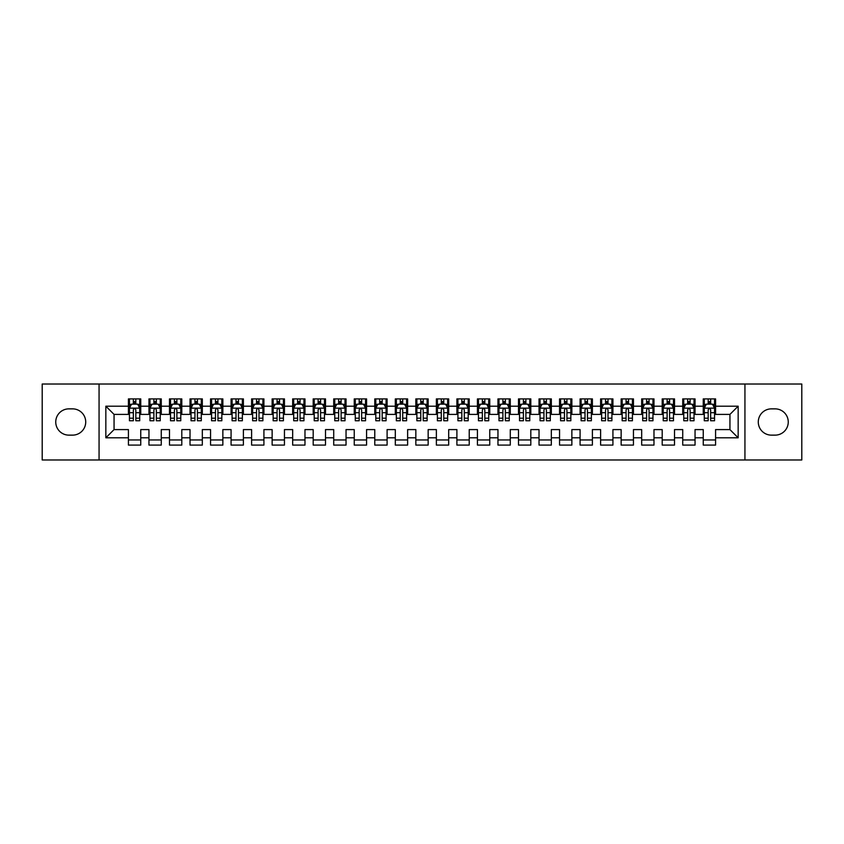 <?xml version="1.0" encoding="UTF-8"?>
<svg xmlns="http://www.w3.org/2000/svg" width="844" height="844" viewBox="0 0 844 844"><rect width="100%" height="100%" fill="white"/><g stroke="black" fill="none" stroke-linecap="round" stroke-linejoin="round"><path stroke-width="1.27" d="M744.935 459.98L801.8 459.98L801.8 384.02L744.935 384.02L744.935 459.98L99.064 459.98L99.064 384.02L42.2 384.02L42.2 459.98L99.064 459.98M744.935 384.02L99.064 384.02M105.838 437.804L105.838 406.196L128.425 406.196L128.425 414.404L114.056 414.404L114.056 429.596L105.838 437.804L128.425 437.804L128.425 445.094L140.748 445.094L140.748 437.804L148.955 437.804L148.955 445.094L161.267 445.094L161.267 437.804L169.486 437.804L169.486 445.094L181.798 445.094L181.798 437.804L190.016 437.804L190.016 445.094L202.328 445.094L202.328 437.804L210.546 437.804L210.546 445.094L222.858 445.094L222.858 437.804L231.077 437.804L231.077 445.094L243.388 445.094L243.388 437.804L251.607 437.804L251.607 445.094L263.919 445.094L263.919 437.804L272.137 437.804L272.137 445.094L284.449 445.094L284.449 437.804L292.668 437.804L292.668 445.094L304.979 445.094L304.979 437.804L313.187 437.804L313.187 445.094L325.51 445.094L325.51 437.804L333.718 437.804L333.718 445.094L346.04 445.094L346.04 437.804L354.248 437.804L354.248 445.094L366.57 445.094L366.57 437.804L374.778 437.804L374.778 445.094L387.101 445.094L387.101 437.804L395.308 437.804L395.308 445.094L407.631 445.094L407.631 437.804L415.839 437.804L415.839 445.094L428.161 445.094L428.161 437.804L436.369 437.804L436.369 445.094L448.691 445.094L448.691 437.804L456.899 437.804L456.899 445.094L469.222 445.094L469.222 437.804L477.43 437.804L477.43 445.094L489.752 445.094L489.752 437.804L497.96 437.804L497.96 445.094L510.282 445.094L510.282 437.804L518.49 437.804L518.49 445.094L530.813 445.094L530.813 437.804L539.021 437.804L539.021 445.094L551.332 445.094L551.332 437.804L559.551 437.804L559.551 445.094L571.863 445.094L571.863 437.804L580.081 437.804L580.081 445.094L592.393 445.094L592.393 437.804L600.611 437.804L600.611 445.094L612.923 445.094L612.923 437.804L621.142 437.804L621.142 445.094L633.454 445.094L633.454 437.804L641.672 437.804L641.672 445.094L653.984 445.094L653.984 437.804L662.202 437.804L662.202 445.094L674.514 445.094L674.514 437.804L682.733 437.804L682.733 445.094L695.045 445.094L695.045 437.804L703.252 437.804L703.252 445.094L715.575 445.094L715.575 429.596L729.944 429.596L729.944 414.404L715.575 414.404L715.575 406.196L738.162 406.196L738.162 437.804L715.575 437.804M715.575 406.196L715.575 398.906L703.252 398.906L703.252 406.196L695.045 406.196L695.045 398.906L682.733 398.906L682.733 406.196L674.514 406.196L674.514 398.906L662.202 398.906L662.202 406.196L653.984 406.196L653.984 398.906L641.672 398.906L641.672 406.196L633.454 406.196L633.454 398.906L621.142 398.906L621.142 406.196L612.923 406.196L612.923 398.906L600.611 398.906L600.611 406.196L592.393 406.196L592.393 398.906L580.081 398.906L580.081 406.196L571.863 406.196L571.863 398.906L559.551 398.906L559.551 406.196L551.332 406.196L551.332 398.906L539.021 398.906L539.021 406.196L530.813 406.196L530.813 398.906L518.49 398.906L518.49 406.196L510.282 406.196L510.282 398.906L497.96 398.906L497.96 406.196L489.752 406.196L489.752 398.906L477.43 398.906L477.43 406.196L469.222 406.196L469.222 398.906L456.899 398.906L456.899 406.196L448.691 406.196L448.691 398.906L436.369 398.906L436.369 406.196L428.161 406.196L428.161 398.906L415.839 398.906L415.839 406.196L407.631 406.196L407.631 398.906L395.308 398.906L395.308 406.196L387.101 406.196L387.101 398.906L374.778 398.906L374.778 406.196L366.57 406.196L366.57 398.906L354.248 398.906L354.248 406.196L346.04 406.196L346.04 398.906L333.718 398.906L333.718 406.196L325.51 406.196L325.51 398.906L313.187 398.906L313.187 406.196L304.979 406.196L304.979 398.906L292.668 398.906L292.668 406.196L284.449 406.196L284.449 398.906L272.137 398.906L272.137 406.196L263.919 406.196L263.919 398.906L251.607 398.906L251.607 406.196L243.388 406.196L243.388 398.906L231.077 398.906L231.077 406.196L222.858 406.196L222.858 398.906L210.546 398.906L210.546 406.196L202.328 406.196L202.328 398.906L190.016 398.906L190.016 406.196L181.798 406.196L181.798 398.906L169.486 398.906L169.486 406.196L161.267 406.196L161.267 398.906L148.955 398.906L148.955 406.196L140.748 406.196L140.748 398.906L128.425 398.906L128.425 406.196M695.045 437.804L695.045 429.596L703.252 429.596L703.252 437.804M738.162 406.196L729.944 414.404M674.514 437.804L674.514 429.596L682.733 429.596L682.733 437.804M703.252 406.196L703.252 414.404L695.045 414.404L695.045 406.196M653.984 437.804L653.984 429.596L662.202 429.596L662.202 437.804M682.733 406.196L682.733 414.404L674.514 414.404L674.514 406.196M633.454 437.804L633.454 429.596L641.672 429.596L641.672 437.804M662.202 406.196L662.202 414.404L653.984 414.404L653.984 406.196M612.923 437.804L612.923 429.596L621.142 429.596L621.142 437.804M641.672 406.196L641.672 414.404L633.454 414.404L633.454 406.196M592.393 437.804L592.393 429.596L600.611 429.596L600.611 437.804M621.142 406.196L621.142 414.404L612.923 414.404L612.923 406.196M571.863 437.804L571.863 429.596L580.081 429.596L580.081 437.804M600.611 406.196L600.611 414.404L592.393 414.404L592.393 406.196M551.332 437.804L551.332 429.596L559.551 429.596L559.551 437.804M580.081 406.196L580.081 414.404L571.863 414.404L571.863 406.196M530.813 437.804L530.813 429.596L539.021 429.596L539.021 437.804M559.551 406.196L559.551 414.404L551.332 414.404L551.332 406.196M510.282 437.804L510.282 429.596L518.49 429.596L518.49 437.804M539.021 406.196L539.021 414.404L530.813 414.404L530.813 406.196M489.752 437.804L489.752 429.596L497.96 429.596L497.96 437.804M518.49 406.196L518.49 414.404L510.282 414.404L510.282 406.196M469.222 437.804L469.222 429.596L477.43 429.596L477.43 437.804M497.96 406.196L497.96 414.404L489.752 414.404L489.752 406.196M448.691 437.804L448.691 429.596L456.899 429.596L456.899 437.804M477.43 406.196L477.43 414.404L469.222 414.404L469.222 406.196M428.161 437.804L428.161 429.596L436.369 429.596L436.369 437.804M456.899 406.196L456.899 414.404L448.691 414.404L448.691 406.196M407.631 437.804L407.631 429.596L415.839 429.596L415.839 437.804M436.369 406.196L436.369 414.404L428.161 414.404L428.161 406.196M387.101 437.804L387.101 429.596L395.308 429.596L395.308 437.804M415.839 406.196L415.839 414.404L407.631 414.404L407.631 406.196M366.57 437.804L366.57 429.596L374.778 429.596L374.778 437.804M395.308 406.196L395.308 414.404L387.101 414.404L387.101 406.196M346.04 437.804L346.04 429.596L354.248 429.596L354.248 437.804M374.778 406.196L374.778 414.404L366.57 414.404L366.57 406.196M325.51 437.804L325.51 429.596L333.718 429.596L333.718 437.804M354.248 406.196L354.248 414.404L346.04 414.404L346.04 406.196M304.979 437.804L304.979 429.596L313.187 429.596L313.187 437.804M333.718 406.196L333.718 414.404L325.51 414.404L325.51 406.196M284.449 437.804L284.449 429.596L292.668 429.596L292.668 437.804M313.187 406.196L313.187 414.404L304.979 414.404L304.979 406.196M263.919 437.804L263.919 429.596L272.137 429.596L272.137 437.804M292.668 406.196L292.668 414.404L284.449 414.404L284.449 406.196M243.388 437.804L243.388 429.596L251.607 429.596L251.607 437.804M272.137 406.196L272.137 414.404L263.919 414.404L263.919 406.196M222.858 437.804L222.858 429.596L231.077 429.596L231.077 437.804M251.607 406.196L251.607 414.404L243.388 414.404L243.388 406.196M202.328 437.804L202.328 429.596L210.546 429.596L210.546 437.804M231.077 406.196L231.077 414.404L222.858 414.404L222.858 406.196M181.798 437.804L181.798 429.596L190.016 429.596L190.016 437.804M210.546 406.196L210.546 414.404L202.328 414.404L202.328 406.196M161.267 437.804L161.267 429.596L169.486 429.596L169.486 437.804M190.016 406.196L190.016 414.404L181.798 414.404L181.798 406.196M140.748 437.804L140.748 429.596L148.955 429.596L148.955 437.804M169.486 406.196L169.486 414.404L161.267 414.404L161.267 406.196M114.056 429.596L128.425 429.596L128.425 437.804M148.955 406.196L148.955 414.404L140.748 414.404L140.748 406.196M703.252 404.033L704.286 404.033M714.551 404.033L715.575 404.033M682.733 404.033L683.756 404.033M694.021 404.033L695.045 404.033M662.202 404.033L663.226 404.033M673.491 404.033L674.514 404.033M641.672 404.033L642.695 404.033M652.961 404.033L653.984 404.033M621.142 404.033L622.165 404.033M632.43 404.033L633.454 404.033M600.611 404.033L601.635 404.033M611.9 404.033L612.923 404.033M580.081 404.033L581.105 404.033M591.37 404.033L592.393 404.033M559.551 404.033L560.574 404.033M570.839 404.033L571.863 404.033M539.021 404.033L540.044 404.033M550.309 404.033L551.332 404.033M518.49 404.033L519.514 404.033M529.779 404.033L530.813 404.033M497.96 404.033L498.983 404.033M509.248 404.033L510.282 404.033M477.43 404.033L478.453 404.033M488.718 404.033L489.752 404.033M456.899 404.033L457.923 404.033M468.188 404.033L469.222 404.033M436.369 404.033L437.392 404.033M447.658 404.033L448.691 404.033M415.839 404.033L416.873 404.033M427.127 404.033L428.161 404.033M395.308 404.033L396.342 404.033M406.608 404.033L407.631 404.033M374.778 404.033L375.812 404.033M386.077 404.033L387.101 404.033M354.248 404.033L355.282 404.033M365.547 404.033L366.57 404.033M333.718 404.033L334.751 404.033M345.017 404.033L346.04 404.033M313.187 404.033L314.221 404.033M324.486 404.033L325.51 404.033M292.668 404.033L293.691 404.033M303.956 404.033L304.979 404.033M272.137 404.033L273.161 404.033M283.426 404.033L284.449 404.033M251.607 404.033L252.63 404.033M262.895 404.033L263.919 404.033M231.077 404.033L232.1 404.033M242.365 404.033L243.388 404.033M210.546 404.033L211.57 404.033M221.835 404.033L222.858 404.033M190.016 404.033L191.039 404.033M201.305 404.033L202.328 404.033M169.486 404.033L170.509 404.033M180.774 404.033L181.798 404.033M148.955 404.033L149.979 404.033M160.244 404.033L161.267 404.033M128.425 404.033L129.448 404.033M139.714 404.033L140.748 404.033M128.425 439.967L140.748 439.967M148.955 439.967L161.267 439.967M169.486 439.967L181.798 439.967M190.016 439.967L202.328 439.967M210.546 439.967L222.858 439.967M231.077 439.967L243.388 439.967M251.607 439.967L263.919 439.967M272.137 439.967L284.449 439.967M292.668 439.967L304.979 439.967M313.187 439.967L325.51 439.967M333.718 439.967L346.04 439.967M354.248 439.967L366.57 439.967M374.778 439.967L387.101 439.967M395.308 439.967L407.631 439.967M415.839 439.967L428.161 439.967M436.369 439.967L448.691 439.967M456.899 439.967L469.222 439.967M477.43 439.967L489.752 439.967M497.96 439.967L510.282 439.967M518.49 439.967L530.813 439.967M539.021 439.967L551.332 439.967M559.551 439.967L571.863 439.967M580.081 439.967L592.393 439.967M600.611 439.967L612.923 439.967M621.142 439.967L633.454 439.967M641.672 439.967L653.984 439.967M662.202 439.967L674.514 439.967M682.733 439.967L695.045 439.967M703.252 439.967L715.575 439.967M105.838 406.196L114.056 414.404M729.944 429.596L738.162 437.804M68.891 408.865A13.135 13.135 0 0 0 55.746 422A13.135 13.135 0 0 0 68.891 435.135L72.584 435.135A13.135 13.135 0 0 0 85.719 422A13.135 13.135 0 0 0 72.584 408.865L68.891 408.865M775.109 435.135A13.135 13.135 0 0 0 788.254 422A13.135 13.135 0 0 0 775.109 408.865L771.416 408.865A13.135 13.135 0 0 0 758.281 422A13.135 13.135 0 0 0 771.416 435.135L775.109 435.135M135.821 401.575L133.352 401.575M139.714 418.191L135.821 418.191L135.821 420.766L139.714 420.766L139.714 408.243L137.667 404.139L131.506 404.139L129.448 408.243L129.448 420.766L133.352 420.766L133.352 418.191L129.448 418.191M129.448 408.243L129.448 398.906M139.714 408.243L139.714 398.906M133.352 404.139L133.352 398.906M135.821 398.906L135.821 404.139M135.821 418.191L135.821 409.783C134.998 408.201 134.175 408.201 133.352 409.783L133.352 418.191M135.821 404.033L133.352 404.033M156.34 401.575L153.882 401.575M160.244 418.191L156.34 418.191L156.34 420.766L160.244 420.766L160.244 408.243L158.197 404.139L152.036 404.139L149.979 408.243L149.979 420.766L153.882 420.766L153.882 418.191L149.979 418.191M149.979 408.243L149.979 398.906M160.244 408.243L160.244 398.906M153.882 404.139L153.882 398.906M156.34 398.906L156.34 404.139M156.34 418.191L156.34 409.783C155.528 408.201 154.705 408.201 153.882 409.783L153.882 418.191M156.34 404.033L153.882 404.033M176.871 401.575L174.413 401.575M180.774 418.191L176.871 418.191L176.871 420.766L180.774 420.766L180.774 408.243L178.728 404.139L172.566 404.139L170.509 408.243L170.509 420.766L174.413 420.766L174.413 418.191L170.509 418.191M170.509 408.243L170.509 398.906M180.774 408.243L180.774 398.906M174.413 404.139L174.413 398.906M176.871 398.906L176.871 404.139M176.871 418.191L176.871 409.783C176.058 408.201 175.235 408.201 174.413 409.783L174.413 418.191M176.871 404.033L174.413 404.033M197.401 401.575L194.943 401.575M201.305 418.191L197.401 418.191L197.401 420.766L201.305 420.766L201.305 408.243L199.247 404.139L193.097 404.139L191.039 408.243L191.039 420.766L194.943 420.766L194.943 418.191L191.039 418.191M191.039 408.243L191.039 398.906M201.305 408.243L201.305 398.906M194.943 404.139L194.943 398.906M197.401 398.906L197.401 404.139M197.401 418.191L197.401 409.783C196.589 408.201 195.766 408.201 194.943 409.783L194.943 418.191M197.401 404.033L194.943 404.033M217.931 401.575L215.473 401.575M221.835 418.191L217.931 418.191L217.931 420.766L221.835 420.766L221.835 408.243L219.778 404.139L213.627 404.139L211.57 408.243L211.57 420.766L215.473 420.766L215.473 418.191L211.57 418.191M211.57 408.243L211.57 398.906M221.835 408.243L221.835 398.906M215.473 404.139L215.473 398.906M217.931 398.906L217.931 404.139M217.931 418.191L217.931 409.783C217.119 408.201 216.296 408.201 215.473 409.783L215.473 418.191M217.931 404.033L215.473 404.033M238.462 401.575L236.003 401.575M242.365 418.191L238.462 418.191L238.462 420.766L242.365 420.766L242.365 408.243L240.308 404.139L234.157 404.139L232.1 408.243L232.1 420.766L236.003 420.766L236.003 418.191L232.1 418.191M232.1 408.243L232.1 398.906M242.365 408.243L242.365 398.906M236.003 404.139L236.003 398.906M238.462 398.906L238.462 404.139M238.462 418.191L238.462 409.783C237.649 408.201 236.826 408.201 236.003 409.783L236.003 418.191M238.462 404.033L236.003 404.033M258.992 401.575L256.534 401.575M262.895 418.191L258.992 418.191L258.992 420.766L262.895 420.766L262.895 408.243L260.838 404.139L254.688 404.139L252.63 408.243L252.63 420.766L256.534 420.766L256.534 418.191L252.63 418.191M252.63 408.243L252.63 398.906M262.895 408.243L262.895 398.906M256.534 404.139L256.534 398.906M258.992 398.906L258.992 404.139M258.992 418.191L258.992 409.783C258.169 408.201 257.357 408.201 256.534 409.783L256.534 418.191M258.992 404.033L256.534 404.033M279.522 401.575L277.064 401.575M283.426 418.191L279.522 418.191L279.522 420.766L283.426 420.766L283.426 408.243L281.368 404.139L275.207 404.139L273.161 408.243L273.161 420.766L277.064 420.766L277.064 418.191L273.161 418.191M273.161 408.243L273.161 398.906M283.426 408.243L283.426 398.906M277.064 404.139L277.064 398.906M279.522 398.906L279.522 404.139M279.522 418.191L279.522 409.783C278.699 408.201 277.887 408.201 277.064 409.783L277.064 418.191M279.522 404.033L277.064 404.033M300.053 401.575L297.594 401.575M303.956 418.191L300.053 418.191L300.053 420.766L303.956 420.766L303.956 408.243L301.899 404.139L295.738 404.139L293.691 408.243L293.691 420.766L297.594 420.766L297.594 418.191L293.691 418.191M293.691 408.243L293.691 398.906M303.956 408.243L303.956 398.906M297.594 404.139L297.594 398.906M300.053 398.906L300.053 404.139M300.053 418.191L300.053 409.783C299.23 408.201 298.417 408.201 297.594 409.783L297.594 418.191M300.053 404.033L297.594 404.033M320.583 401.575L318.125 401.575M324.486 418.191L320.583 418.191L320.583 420.766L324.486 420.766L324.486 408.243L322.429 404.139L316.268 404.139L314.221 408.243L314.221 420.766L318.125 420.766L318.125 418.191L314.221 418.191M314.221 408.243L314.221 398.906M324.486 408.243L324.486 398.906M318.125 404.139L318.125 398.906M320.583 398.906L320.583 404.139M320.583 418.191L320.583 409.783C319.76 408.201 318.937 408.201 318.125 409.783L318.125 418.191M320.583 404.033L318.125 404.033M341.113 401.575L338.644 401.575M345.017 418.191L341.113 418.191L341.113 420.766L345.017 420.766L345.017 408.243L342.959 404.139L336.798 404.139L334.751 408.243L334.751 420.766L338.644 420.766L338.644 418.191L334.751 418.191M334.751 408.243L334.751 398.906M345.017 408.243L345.017 398.906M338.644 404.139L338.644 398.906M341.113 398.906L341.113 404.139M341.113 418.191L341.113 409.783C340.29 408.201 339.467 408.201 338.644 409.783L338.644 418.191M341.113 404.033L338.644 404.033M361.643 401.575L359.175 401.575M365.547 418.191L361.643 418.191L361.643 420.766L365.547 420.766L365.547 408.243L363.49 404.139L357.328 404.139L355.282 408.243L355.282 420.766L359.175 420.766L359.175 418.191L355.282 418.191M355.282 408.243L355.282 398.906M365.547 408.243L365.547 398.906M359.175 404.139L359.175 398.906M361.643 398.906L361.643 404.139M361.643 418.191L361.643 409.783C360.821 408.201 359.998 408.201 359.175 409.783L359.175 418.191M361.643 404.033L359.175 404.033M382.174 401.575L379.705 401.575M386.077 418.191L382.174 418.191L382.174 420.766L386.077 420.766L386.077 408.243L384.02 404.139L377.859 404.139L375.812 408.243L375.812 420.766L379.705 420.766L379.705 418.191L375.812 418.191M375.812 408.243L375.812 398.906M386.077 408.243L386.077 398.906M379.705 404.139L379.705 398.906M382.174 398.906L382.174 404.139M382.174 418.191L382.174 409.783C381.351 408.201 380.528 408.201 379.705 409.783L379.705 418.191M382.174 404.033L379.705 404.033M402.704 401.575L400.235 401.575M406.608 418.191L402.704 418.191L402.704 420.766L406.608 420.766L406.608 408.243L404.55 404.139L398.389 404.139L396.342 408.243L396.342 420.766L400.235 420.766L400.235 418.191L396.342 418.191M396.342 408.243L396.342 398.906M406.608 408.243L406.608 398.906M400.235 404.139L400.235 398.906M402.704 398.906L402.704 404.139M402.704 418.191L402.704 409.783C401.881 408.201 401.058 408.201 400.235 409.783L400.235 418.191M402.704 404.033L400.235 404.033M423.234 401.575L420.766 401.575M427.127 418.191L423.234 418.191L423.234 420.766L427.127 420.766L427.127 408.243L425.081 404.139L418.919 404.139L416.873 408.243L416.873 420.766L420.766 420.766L420.766 418.191L416.873 418.191M416.873 408.243L416.873 398.906M427.127 408.243L427.127 398.906M420.766 404.139L420.766 398.906M423.234 398.906L423.234 404.139M423.234 418.191L423.234 409.783C422.411 408.201 421.589 408.201 420.766 409.783L420.766 418.191M423.234 404.033L420.766 404.033M443.765 401.575L441.296 401.575M447.658 418.191L443.765 418.191L443.765 420.766L447.658 420.766L447.658 408.243L445.611 404.139L439.45 404.139L437.392 408.243L437.392 420.766L441.296 420.766L441.296 418.191L437.392 418.191M437.392 408.243L437.392 398.906M447.658 408.243L447.658 398.906M441.296 404.139L441.296 398.906M443.765 398.906L443.765 404.139M443.765 418.191L443.765 409.783C442.942 408.201 442.119 408.201 441.296 409.783L441.296 418.191M443.765 404.033L441.296 404.033M464.295 401.575L461.826 401.575M468.188 418.191L464.295 418.191L464.295 420.766L468.188 420.766L468.188 408.243L466.141 404.139L459.98 404.139L457.923 408.243L457.923 420.766L461.826 420.766L461.826 418.191L457.923 418.191M457.923 408.243L457.923 398.906M468.188 408.243L468.188 398.906M461.826 404.139L461.826 398.906M464.295 398.906L464.295 404.139M464.295 418.191L464.295 409.783C463.472 408.201 462.649 408.201 461.826 409.783L461.826 418.191M464.295 404.033L461.826 404.033M484.825 401.575L482.357 401.575M488.718 418.191L484.825 418.191L484.825 420.766L488.718 420.766L488.718 408.243L486.671 404.139L480.51 404.139L478.453 408.243L478.453 420.766L482.357 420.766L482.357 418.191L478.453 418.191M478.453 408.243L478.453 398.906M488.718 408.243L488.718 398.906M482.357 404.139L482.357 398.906M484.825 398.906L484.825 404.139M484.825 418.191L484.825 409.783C484.002 408.201 483.179 408.201 482.357 409.783L482.357 418.191M484.825 404.033L482.357 404.033M505.356 401.575L502.887 401.575M509.248 418.191L505.356 418.191L505.356 420.766L509.248 420.766L509.248 408.243L507.202 404.139L501.041 404.139L498.983 408.243L498.983 420.766L502.887 420.766L502.887 418.191L498.983 418.191M498.983 408.243L498.983 398.906M509.248 408.243L509.248 398.906M502.887 404.139L502.887 398.906M505.356 398.906L505.356 404.139M505.356 418.191L505.356 409.783C504.533 408.201 503.71 408.201 502.887 409.783L502.887 418.191M505.356 404.033L502.887 404.033M525.875 401.575L523.417 401.575M529.779 418.191L525.875 418.191L525.875 420.766L529.779 420.766L529.779 408.243L527.732 404.139L521.571 404.139L519.514 408.243L519.514 420.766L523.417 420.766L523.417 418.191L519.514 418.191M519.514 408.243L519.514 398.906M529.779 408.243L529.779 398.906M523.417 404.139L523.417 398.906M525.875 398.906L525.875 404.139M525.875 418.191L525.875 409.783C525.063 408.201 524.24 408.201 523.417 409.783L523.417 418.191M525.875 404.033L523.417 404.033M546.406 401.575L543.947 401.575M550.309 418.191L546.406 418.191L546.406 420.766L550.309 420.766L550.309 408.243L548.262 404.139L542.101 404.139L540.044 408.243L540.044 420.766L543.947 420.766L543.947 418.191L540.044 418.191M540.044 408.243L540.044 398.906M550.309 408.243L550.309 398.906M543.947 404.139L543.947 398.906M546.406 398.906L546.406 404.139M546.406 418.191L546.406 409.783C545.593 408.201 544.77 408.201 543.947 409.783L543.947 418.191M546.406 404.033L543.947 404.033M566.936 401.575L564.478 401.575M570.839 418.191L566.936 418.191L566.936 420.766L570.839 420.766L570.839 408.243L568.793 404.139L562.631 404.139L560.574 408.243L560.574 420.766L564.478 420.766L564.478 418.191L560.574 418.191M560.574 408.243L560.574 398.906M570.839 408.243L570.839 398.906M564.478 404.139L564.478 398.906M566.936 398.906L566.936 404.139M566.936 418.191L566.936 409.783C566.124 408.201 565.301 408.201 564.478 409.783L564.478 418.191M566.936 404.033L564.478 404.033M587.466 401.575L585.008 401.575M591.37 418.191L587.466 418.191L587.466 420.766L591.37 420.766L591.37 408.243L589.312 404.139L583.162 404.139L581.105 408.243L581.105 420.766L585.008 420.766L585.008 418.191L581.105 418.191M581.105 408.243L581.105 398.906M591.37 408.243L591.37 398.906M585.008 404.139L585.008 398.906M587.466 398.906L587.466 404.139M587.466 418.191L587.466 409.783C586.654 408.201 585.831 408.201 585.008 409.783L585.008 418.191M587.466 404.033L585.008 404.033M607.996 401.575L605.538 401.575M611.9 418.191L607.996 418.191L607.996 420.766L611.9 420.766L611.9 408.243L609.843 404.139L603.692 404.139L601.635 408.243L601.635 420.766L605.538 420.766L605.538 418.191L601.635 418.191M601.635 408.243L601.635 398.906M611.9 408.243L611.9 398.906M605.538 404.139L605.538 398.906M607.996 398.906L607.996 404.139M607.996 418.191L607.996 409.783C607.184 408.201 606.361 408.201 605.538 409.783L605.538 418.191M607.996 404.033L605.538 404.033M628.527 401.575L626.069 401.575M632.43 418.191L628.527 418.191L628.527 420.766L632.43 420.766L632.43 408.243L630.373 404.139L624.222 404.139L622.165 408.243L622.165 420.766L626.069 420.766L626.069 418.191L622.165 418.191M622.165 408.243L622.165 398.906M632.43 408.243L632.43 398.906M626.069 404.139L626.069 398.906M628.527 398.906L628.527 404.139M628.527 418.191L628.527 409.783C627.704 408.201 626.892 408.201 626.069 409.783L626.069 418.191M628.527 404.033L626.069 404.033M649.057 401.575L646.599 401.575M652.961 418.191L649.057 418.191L649.057 420.766L652.961 420.766L652.961 408.243L650.903 404.139L644.753 404.139L642.695 408.243L642.695 420.766L646.599 420.766L646.599 418.191L642.695 418.191M642.695 408.243L642.695 398.906M652.961 408.243L652.961 398.906M646.599 404.139L646.599 398.906M649.057 398.906L649.057 404.139M649.057 418.191L649.057 409.783C648.234 408.201 647.422 408.201 646.599 409.783L646.599 418.191M649.057 404.033L646.599 404.033M669.587 401.575L667.129 401.575M673.491 418.191L669.587 418.191L669.587 420.766L673.491 420.766L673.491 408.243L671.434 404.139L665.272 404.139L663.226 408.243L663.226 420.766L667.129 420.766L667.129 418.191L663.226 418.191M663.226 408.243L663.226 398.906M673.491 408.243L673.491 398.906M667.129 404.139L667.129 398.906M669.587 398.906L669.587 404.139M669.587 418.191L669.587 409.783C668.764 408.201 667.952 408.201 667.129 409.783L667.129 418.191M669.587 404.033L667.129 404.033M690.118 401.575L687.66 401.575M694.021 418.191L690.118 418.191L690.118 420.766L694.021 420.766L694.021 408.243L691.964 404.139L685.803 404.139L683.756 408.243L683.756 420.766L687.66 420.766L687.66 418.191L683.756 418.191M683.756 408.243L683.756 398.906M694.021 408.243L694.021 398.906M687.66 404.139L687.66 398.906M690.118 398.906L690.118 404.139M690.118 418.191L690.118 409.783C689.295 408.201 688.472 408.201 687.66 409.783L687.66 418.191M690.118 404.033L687.66 404.033M710.648 401.575L708.179 401.575M714.551 418.191L710.648 418.191L710.648 420.766L714.551 420.766L714.551 408.243L712.494 404.139L706.333 404.139L704.286 408.243L704.286 420.766L708.179 420.766L708.179 418.191L704.286 418.191M704.286 408.243L704.286 398.906M714.551 408.243L714.551 398.906M708.179 404.139L708.179 398.906M710.648 398.906L710.648 404.139M710.648 418.191L710.648 409.783C709.825 408.201 709.002 408.201 708.179 409.783L708.179 418.191M710.648 404.033L708.179 404.033M139.661 408.137L129.501 408.137M129.448 404.381L131.379 404.381M137.783 404.381L139.714 404.381M133.352 412.695L129.448 412.695M139.714 412.695L135.821 412.695M135.821 402.883L133.352 402.883M160.191 408.137L150.032 408.137M149.979 404.381L151.909 404.381M158.313 404.381L160.244 404.381M153.882 412.695L149.979 412.695M160.244 412.695L156.34 412.695M156.34 402.883L153.882 402.883M180.721 408.137L170.562 408.137M170.509 404.381L172.44 404.381M178.844 404.381L180.774 404.381M174.413 412.695L170.509 412.695M180.774 412.695L176.871 412.695M176.871 402.883L174.413 402.883M201.252 408.137L191.092 408.137M191.039 404.381L192.97 404.381M199.374 404.381L201.305 404.381M194.943 412.695L191.039 412.695M201.305 412.695L197.401 412.695M197.401 402.883L194.943 402.883M221.782 408.137L211.622 408.137M211.57 404.381L213.5 404.381M219.904 404.381L221.835 404.381M215.473 412.695L211.57 412.695M221.835 412.695L217.931 412.695M217.931 402.883L215.473 402.883M242.312 408.137L232.153 408.137M232.1 404.381L234.031 404.381M240.434 404.381L242.365 404.381M236.003 412.695L232.1 412.695M242.365 412.695L238.462 412.695M238.462 402.883L236.003 402.883M262.843 408.137L252.683 408.137M252.63 404.381L254.561 404.381M260.965 404.381L262.895 404.381M256.534 412.695L252.63 412.695M262.895 412.695L258.992 412.695M258.992 402.883L256.534 402.883M283.373 408.137L273.213 408.137M273.161 404.381L275.091 404.381M281.495 404.381L283.426 404.381M277.064 412.695L273.161 412.695M283.426 412.695L279.522 412.695M279.522 402.883L277.064 402.883M303.903 408.137L293.744 408.137M293.691 404.381L295.622 404.381M302.025 404.381L303.956 404.381M297.594 412.695L293.691 412.695M303.956 412.695L300.053 412.695M300.053 402.883L297.594 402.883M324.434 408.137L314.274 408.137M314.221 404.381L316.152 404.381M322.556 404.381L324.486 404.381M318.125 412.695L314.221 412.695M324.486 412.695L320.583 412.695M320.583 402.883L318.125 402.883M344.964 408.137L334.804 408.137M334.751 404.381L336.682 404.381M343.086 404.381L345.017 404.381M338.644 412.695L334.751 412.695M345.017 412.695L341.113 412.695M341.113 402.883L338.644 402.883M365.494 408.137L355.335 408.137M355.282 404.381L357.212 404.381M363.616 404.381L365.547 404.381M359.175 412.695L355.282 412.695M365.547 412.695L361.643 412.695M361.643 402.883L359.175 402.883M386.024 408.137L375.854 408.137M375.812 404.381L377.743 404.381M384.147 404.381L386.077 404.381M379.705 412.695L375.812 412.695M386.077 412.695L382.174 412.695M382.174 402.883L379.705 402.883M406.555 408.137L396.385 408.137M396.342 404.381L398.262 404.381M404.677 404.381L406.608 404.381M400.235 412.695L396.342 412.695M406.608 412.695L402.704 412.695M402.704 402.883L400.235 402.883M427.085 408.137L416.915 408.137M416.873 404.381L418.793 404.381M425.207 404.381L427.127 404.381M420.766 412.695L416.873 412.695M427.127 412.695L423.234 412.695M423.234 402.883L420.766 402.883M447.615 408.137L437.445 408.137M437.392 404.381L439.323 404.381M445.737 404.381L447.658 404.381M441.296 412.695L437.392 412.695M447.658 412.695L443.765 412.695M443.765 402.883L441.296 402.883M468.146 408.137L457.976 408.137M457.923 404.381L459.853 404.381M466.257 404.381L468.188 404.381M461.826 412.695L457.923 412.695M468.188 412.695L464.295 412.695M464.295 402.883L461.826 402.883M488.665 408.137L478.506 408.137M478.453 404.381L480.384 404.381M486.788 404.381L488.718 404.381M482.357 412.695L478.453 412.695M488.718 412.695L484.825 412.695M484.825 402.883L482.357 402.883M509.196 408.137L499.036 408.137M498.983 404.381L500.914 404.381M507.318 404.381L509.248 404.381M502.887 412.695L498.983 412.695M509.248 412.695L505.356 412.695M505.356 402.883L502.887 402.883M529.726 408.137L519.566 408.137M519.514 404.381L521.444 404.381M527.848 404.381L529.779 404.381M523.417 412.695L519.514 412.695M529.779 412.695L525.875 412.695M525.875 402.883L523.417 402.883M550.256 408.137L540.097 408.137M540.044 404.381L541.975 404.381M548.378 404.381L550.309 404.381M543.947 412.695L540.044 412.695M550.309 412.695L546.406 412.695M546.406 402.883L543.947 402.883M570.787 408.137L560.627 408.137M560.574 404.381L562.505 404.381M568.909 404.381L570.839 404.381M564.478 412.695L560.574 412.695M570.839 412.695L566.936 412.695M566.936 402.883L564.478 402.883M591.317 408.137L581.157 408.137M581.105 404.381L583.035 404.381M589.439 404.381L591.37 404.381M585.008 412.695L581.105 412.695M591.37 412.695L587.466 412.695M587.466 402.883L585.008 402.883M611.847 408.137L601.688 408.137M601.635 404.381L603.566 404.381M609.969 404.381L611.9 404.381M605.538 412.695L601.635 412.695M611.9 412.695L607.996 412.695M607.996 402.883L605.538 402.883M632.378 408.137L622.218 408.137M622.165 404.381L624.096 404.381M630.5 404.381L632.43 404.381M626.069 412.695L622.165 412.695M632.43 412.695L628.527 412.695M628.527 402.883L626.069 402.883M652.908 408.137L642.748 408.137M642.695 404.381L644.626 404.381M651.03 404.381L652.961 404.381M646.599 412.695L642.695 412.695M652.961 412.695L649.057 412.695M649.057 402.883L646.599 402.883M673.438 408.137L663.279 408.137M663.226 404.381L665.156 404.381M671.56 404.381L673.491 404.381M667.129 412.695L663.226 412.695M673.491 412.695L669.587 412.695M669.587 402.883L667.129 402.883M693.968 408.137L683.809 408.137M683.756 404.381L685.687 404.381M692.091 404.381L694.021 404.381M687.66 412.695L683.756 412.695M694.021 412.695L690.118 412.695M690.118 402.883L687.66 402.883M714.499 408.137L704.339 408.137M704.286 404.381L706.217 404.381M712.621 404.381L714.551 404.381M708.179 412.695L704.286 412.695M714.551 412.695L710.648 412.695M710.648 402.883L708.179 402.883"/></g></svg>
